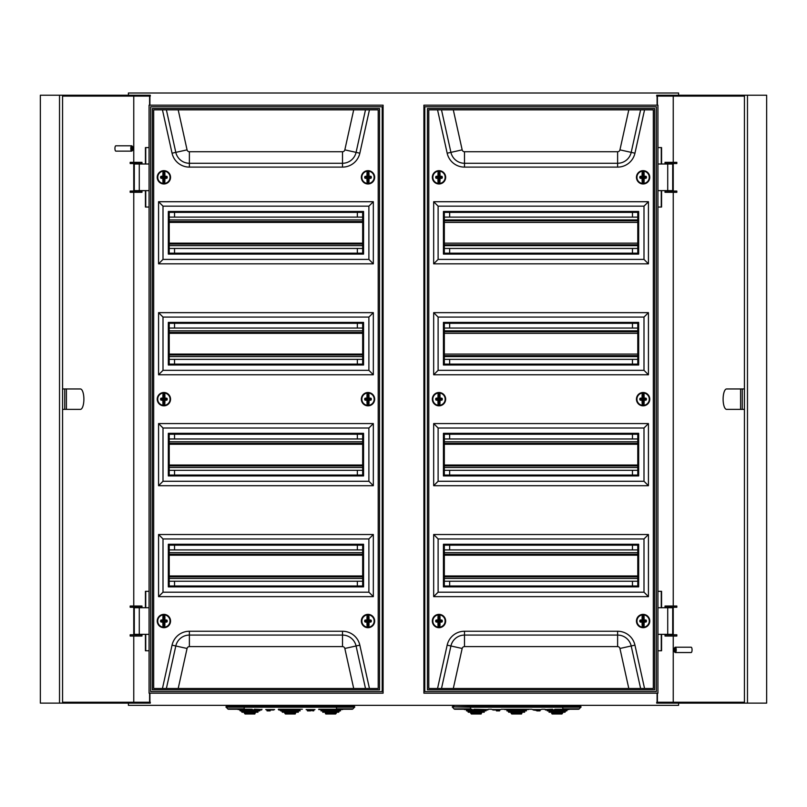 <?xml version="1.0" encoding="UTF-8"?>
<svg xmlns="http://www.w3.org/2000/svg" width="807" height="807" viewBox="0 0 807 807"><rect width="100%" height="100%" fill="white"/><g stroke="black" fill="none" stroke-linecap="round" stroke-linejoin="round"><path stroke-width="1.21" d="M657.927 607.721L672.705 607.721L672.705 634.342L657.927 634.342M657.927 190.623L672.705 190.623L672.705 164.003L657.927 164.003M149.073 607.721L134.295 607.721L134.295 634.342L149.073 634.342M149.073 190.623L134.295 190.623L134.295 164.003L149.073 164.003M657.927 693.183L657.927 105.162L423.907 105.162L423.907 693.183L657.927 693.183M149.073 693.183L149.073 105.162L383.093 105.162L383.093 693.183L149.073 693.183M382.205 106.756L150.667 106.756L150.667 691.589L382.205 691.589L382.205 106.756M424.795 106.756L424.795 691.589L656.333 691.589L656.333 106.756L424.795 106.756M128.394 703.129L128.394 705.338L678.606 705.338L678.606 703.129M128.394 95.226L128.394 93.007L678.606 93.007L678.606 95.226M632.466 585.983L632.466 581.232M632.466 549.91L632.466 545.159M632.466 475.051L632.466 470.299M632.466 438.978L632.466 434.227M632.466 364.118L632.466 359.367M632.466 328.046L632.466 323.294M632.466 253.186L632.466 248.445M632.466 217.113L632.466 212.362M174.534 585.983L174.534 581.232M174.534 549.91L174.534 545.159M174.534 475.051L174.534 470.299M174.534 438.978L174.534 434.227M174.534 364.118L174.534 359.367M174.534 328.046L174.534 323.294M174.534 253.186L174.534 248.445M174.534 217.113L174.534 212.362M449.65 585.983L449.65 581.232M449.65 549.91L449.65 545.159M449.65 475.051L449.65 470.299M449.65 438.978L449.65 434.227M449.65 364.118L449.65 359.367M449.65 328.046L449.65 323.294M449.65 253.186L449.65 248.445M449.65 217.113L449.65 212.362M357.35 585.983L357.35 581.232M357.35 549.91L357.35 545.159M357.35 475.051L357.35 470.299M357.35 438.978L357.35 434.227M357.35 364.118L357.35 359.367M357.35 328.046L357.35 323.294M357.35 253.186L357.35 248.445M357.35 217.113L357.35 212.362M670.99 163.559L665.029 163.559L665.029 162.318L676.821 162.318L676.821 163.559L670.99 163.559L670.99 162.318M670.99 192.308L665.029 192.308L665.029 191.067L676.821 191.067L676.821 192.308L670.99 192.308L670.99 191.067M670.99 634.786L665.029 634.786L665.029 636.037L676.821 636.037L676.821 634.786L670.99 634.786L670.99 636.037M670.99 606.037L665.029 606.037L665.029 607.278L676.821 607.278L676.821 606.037L670.99 606.037L670.99 607.278M742.269 409.381L742.269 388.964L726.603 388.964A10.209 3.49 -90 0 0 723.112 399.172A10.209 3.49 -90 0 0 726.603 409.381L744.437 409.381M675.076 649.877A1.775 0.605 -90 0 0 674.249 648.223A1.775 0.605 -90 0 0 673.865 649.877A1.775 0.605 -90 0 0 674.249 651.531A1.775 0.605 -90 0 0 675.076 649.877M674.249 648.223L674.975 647.396A2.663 0.908 90 0 1 675.308 647.214A2.663 0.908 90 0 1 676.216 649.877A2.663 0.908 90 0 1 675.308 652.54A2.663 0.908 90 0 1 674.975 652.359L674.249 651.531M675.308 652.54L691.145 652.54A2.663 0.908 -90 0 0 692.063 649.877A2.663 0.908 -90 0 0 691.145 647.214L675.308 647.214M657.392 693.183L657.392 702.241M657.09 702.241L657.09 693.183M673.24 162.318L673.24 96.114L744.437 96.114L744.437 702.241L673.24 702.241L673.24 636.037M673.24 634.786L673.24 607.278M673.24 606.037L673.24 192.308M673.24 191.067L673.24 163.559M744.437 96.114L656.716 96.114L656.716 95.226L766.65 95.226L766.65 703.129L656.716 703.129L656.716 702.241L744.437 702.241M747.474 95.226L747.474 703.129M661.266 591.309L661.266 607.721M661.266 634.342L661.266 650.765M661.266 147.58L661.266 164.003M661.266 190.623L661.266 207.046M657.09 105.162L657.09 96.114M657.927 591.309L661.569 591.309L661.569 607.721M661.569 634.342L661.569 650.765L657.927 650.765M657.392 96.114L657.392 105.162M657.927 147.58L661.569 147.58L661.569 164.003M661.569 190.623L661.569 207.046L657.927 207.046M740.594 388.964L740.594 409.381M169.218 581.232L362.676 581.232M169.218 576.844L362.676 576.844L169.218 576.844M169.218 554.298L362.676 554.298M169.218 549.91L362.676 549.91M361.344 399.172A6.658 6.658 0 0 0 368.002 405.83A6.658 6.658 0 0 0 374.66 399.172A6.658 6.658 0 0 0 368.002 392.515A6.658 6.658 0 0 0 361.344 399.172M157.234 399.172A6.658 6.658 0 0 0 163.892 405.83A6.658 6.658 0 0 0 170.549 399.172A6.658 6.658 0 0 0 163.892 392.515A6.658 6.658 0 0 0 157.234 399.172M157.234 621.037A6.658 6.658 0 0 0 163.892 627.695A6.658 6.658 0 0 0 170.549 621.037A6.658 6.658 0 0 0 163.892 614.379A6.658 6.658 0 0 0 157.234 621.037M361.344 621.037A6.658 6.658 0 0 0 368.002 627.695A6.658 6.658 0 0 0 374.66 621.037A6.658 6.658 0 0 0 368.002 614.379A6.658 6.658 0 0 0 361.344 621.037M361.344 177.308A6.658 6.658 0 0 0 368.002 183.966A6.658 6.658 0 0 0 374.66 177.308A6.658 6.658 0 0 0 368.002 170.66A6.658 6.658 0 0 0 361.344 177.308M157.234 177.308A6.658 6.658 0 0 0 163.892 183.966A6.658 6.658 0 0 0 170.549 177.308A6.658 6.658 0 0 0 163.892 170.66A6.658 6.658 0 0 0 157.234 177.308M169.218 212.362L169.218 253.186L362.676 253.186L362.676 212.362L169.218 212.362M169.218 323.294L169.218 364.118L362.676 364.118L362.676 323.294L169.218 323.294M169.218 475.051L362.676 475.051L362.676 434.227L169.218 434.227L169.218 475.051M169.218 585.983L362.676 585.983L362.676 545.159L169.218 545.159L169.218 585.983M158.565 263.839L373.328 263.839L373.328 201.72L158.565 201.72L158.565 263.839L163.004 259.4L368.89 259.4L368.89 206.158L163.004 206.158L163.004 259.4M158.565 374.771L373.328 374.771L373.328 312.652L158.565 312.652L158.565 374.771L163.004 370.332L368.89 370.332L368.89 317.08L163.004 317.08L163.004 370.332M158.565 423.574L158.565 485.703L373.328 485.703L373.328 423.574L158.565 423.574L163.004 428.013L163.004 481.265L368.89 481.265L368.89 428.013L163.004 428.013M158.565 534.506L158.565 596.635L373.328 596.635L373.328 534.506L158.565 534.506L163.004 538.945L163.004 592.197L368.89 592.197L368.89 538.945L163.004 538.945M378.211 109.863L153.683 109.863L153.683 688.482L378.211 688.482L378.211 109.863M152.352 108.531L152.352 689.814L379.542 689.814L379.542 108.531L152.352 108.531M158.565 201.72L163.004 206.158M373.328 263.839L368.89 259.4M373.328 201.72L368.89 206.158M168.33 211.474L168.33 254.074L363.564 254.074L363.564 211.474L168.33 211.474M158.565 312.652L163.004 317.08M373.328 374.771L368.89 370.332M373.328 312.652L368.89 317.08M168.33 322.407L168.33 365.006L363.564 365.006L363.564 322.407L168.33 322.407M168.33 433.339L168.33 475.938L363.564 475.938L363.564 433.339L168.33 433.339M373.328 423.574L368.89 428.013M373.328 485.703L368.89 481.265M158.565 485.703L163.004 481.265M168.33 544.271L168.33 586.871L363.564 586.871L363.564 544.271L168.33 544.271M373.328 534.506L368.89 538.945M373.328 596.635L368.89 592.197M158.565 596.635L163.004 592.197M161.057 620.008A9.099 0.797 0.2 0 1 162.843 619.978L162.863 620.23A8.877 0.777 -179.8 0 0 161.128 620.25L163.518 620.664L163.66 614.601L163.054 614.944A6.143 6.143 0 0 0 163.014 627.12L163.629 627.241A6.214 6.214 0 0 0 164.103 627.241L164.124 621.723L164.941 622.086A9.099 0.797 90.2 0 1 164.719 627.12A6.143 6.143 0 0 0 164.759 614.954A9.099 0.797 90.2 0 1 164.941 619.988L164.941 619.988A9.099 0.797 0.2 0 1 166.726 620.028L167.17 620.492A8.746 0.767 90.2 0 1 167.17 621.602L166.726 622.066A9.099 0.797 -179.8 0 1 164.941 622.086L164.346 621.723L164.477 626.978A8.877 0.777 -89.8 0 0 164.689 622.066L164.91 621.844A8.877 0.777 0.2 0 0 166.656 621.814L166.726 622.066M163.206 614.641L163.054 614.944A9.099 0.797 -89.8 0 0 162.843 619.978L163.367 620.512M163.155 627.432L163.65 621.713L163.619 627.463A6.436 6.436 0 0 0 164.114 627.463A6.436 6.436 0 0 1 163.619 627.463L163.014 627.12A9.099 0.797 -89.8 0 1 162.832 622.086A9.099 0.797 -179.8 0 1 161.047 622.046L160.916 620.482A8.534 0.746 90.2 0 0 160.906 621.027A8.534 0.746 90.2 0 0 160.906 621.561L161.118 621.793A8.877 0.777 0.2 0 0 162.863 621.834L163.206 621.269L161.43 620.785L163.206 620.795M164.416 620.512L164.921 619.988L164.356 620.351L164.164 614.611L164.729 614.652A6.436 6.436 0 0 1 164.689 627.422L164.578 627.432M163.256 626.968A8.877 0.777 90.2 0 1 163.085 622.056L163.206 621.491L161.047 622.046M164.416 621.561L167.17 621.602M163.296 627.19L163.054 627.412A6.436 6.436 0 0 1 163.095 614.652L163.347 614.873M164.567 621.279L166.867 621.582A8.534 0.746 -89.8 0 0 166.867 620.502L167.17 620.492M164.517 615.095A8.877 0.777 -89.8 0 1 164.699 620.018L164.921 620.24A8.877 0.777 -179.8 0 1 166.656 620.27L164.578 620.573L166.353 620.583L166.565 621.289L166.726 620.028M163.66 614.601A6.436 6.436 0 0 1 164.164 614.611A6.436 6.436 0 0 0 163.66 614.601M164.134 620.351L164.154 614.833A6.214 6.214 0 0 0 163.67 614.823L163.65 620.351L163.085 620.008A8.877 0.777 90.2 0 1 163.296 615.095M365.157 620.028A9.099 0.797 -0.2 0 1 366.953 619.988L366.973 620.24A8.877 0.777 179.8 0 0 365.228 620.27L367.629 620.664L367.73 614.611L367.124 614.954A6.143 6.143 0 0 0 367.175 627.12L367.78 627.241A6.214 6.214 0 0 0 368.264 627.241L368.244 621.713L369.061 622.086A9.099 0.797 89.8 0 1 368.88 627.12A6.143 6.143 0 0 0 368.829 614.944A9.099 0.797 89.8 0 1 369.051 619.978A9.099 0.797 -0.2 0 1 370.837 620.008L371.281 620.472A8.746 0.767 89.8 0 1 371.281 621.572L370.847 622.046A9.099 0.797 179.8 0 1 369.061 622.086L368.466 621.713L368.638 626.968A8.877 0.777 -90.2 0 0 368.809 622.056L369.031 621.834A8.877 0.777 -0.2 0 0 370.776 621.793L370.847 622.046M367.276 614.641L367.124 614.954A9.099 0.797 -90.2 0 0 366.953 619.988L367.478 620.512M367.316 627.432L367.76 621.723L367.78 627.463A6.436 6.436 0 0 0 368.274 627.463A6.436 6.436 0 0 1 367.78 627.463L367.175 627.12A9.099 0.797 -90.2 0 1 366.953 622.086A9.099 0.797 179.8 0 1 365.168 622.066L365.016 620.502A8.534 0.746 89.8 0 0 365.026 621.047A8.534 0.746 89.8 0 0 365.026 621.582L365.238 621.814A8.877 0.777 -0.2 0 0 366.983 621.844L367.316 621.279L365.541 620.805L367.316 620.795M368.527 620.512L369.051 619.978L368.466 620.351L368.224 614.601L368.799 614.652A6.436 6.436 0 0 1 368.839 627.412L368.728 627.432M367.417 626.978A8.877 0.777 89.8 0 1 367.205 622.066L367.326 621.501L365.168 622.066M368.527 621.561L371.281 621.572M367.457 627.2L367.205 627.422A6.436 6.436 0 0 1 367.165 614.652L367.417 614.873M368.688 621.269L370.988 621.561A8.534 0.746 -90.2 0 0 370.978 620.482L371.281 620.472M368.587 615.095A8.877 0.777 -90.2 0 1 368.799 620.008L369.021 620.23A8.877 0.777 179.8 0 1 370.766 620.25L368.678 620.573L370.463 620.563L370.685 621.269L370.837 620.008M368.244 620.351L368.224 614.823A6.214 6.214 0 0 0 367.74 614.833L367.76 620.351L367.195 620.018A8.877 0.777 89.8 0 1 367.367 615.095M365.157 398.164A9.099 0.797 -0.2 0 1 366.953 398.123L366.973 398.376A8.877 0.777 179.8 0 0 365.228 398.416L367.629 398.809L367.73 392.747L367.124 393.09A6.143 6.143 0 0 0 367.175 405.265L367.78 405.386A6.214 6.214 0 0 0 368.264 405.376L368.244 399.858L369.061 400.222A9.099 0.797 89.8 0 1 368.88 405.255A6.143 6.143 0 0 0 368.829 393.08A9.099 0.797 89.8 0 1 369.051 398.123A9.099 0.797 -0.2 0 1 370.837 398.144L371.281 398.608A8.746 0.767 89.8 0 1 371.281 399.717L370.847 400.181A9.099 0.797 179.8 0 1 369.061 400.222L368.466 399.858L368.638 405.114A8.877 0.777 -90.2 0 0 368.809 400.191L369.031 399.969A8.877 0.777 -0.2 0 0 370.776 399.939L370.847 400.181M367.276 392.777L367.124 393.09A9.099 0.797 -90.2 0 0 366.953 398.123L367.478 398.648M367.316 405.568L367.76 399.858L367.78 405.608A6.436 6.436 0 0 0 368.274 405.598A6.436 6.436 0 0 1 367.78 405.608L367.175 405.265A9.099 0.797 -90.2 0 1 366.953 400.232A9.099 0.797 179.8 0 1 365.168 400.201L365.016 398.648A8.534 0.746 89.8 0 0 365.026 399.183A8.534 0.746 89.8 0 0 365.026 399.727L365.238 399.949A8.877 0.777 -0.2 0 0 366.983 399.979L367.316 399.415L365.541 398.94L367.316 398.94M368.527 398.648L369.051 398.123L368.466 398.487L368.224 392.747L368.799 392.787A6.436 6.436 0 0 1 368.839 405.548L368.728 405.568M367.417 405.114A8.877 0.777 89.8 0 1 367.205 400.201L367.326 399.636L365.168 400.201M368.527 399.697L371.281 399.717M367.457 405.336L367.205 405.558A6.436 6.436 0 0 1 367.165 392.797L367.417 393.009M368.688 399.415L370.988 399.707A8.534 0.746 -90.2 0 0 370.978 398.628L371.281 398.608M368.587 393.231A8.877 0.777 -90.2 0 1 368.799 398.144L369.021 398.365A8.877 0.777 179.8 0 1 370.766 398.396L368.678 398.708L370.463 398.708L370.685 399.404L370.837 398.144M368.244 398.487L368.224 392.969A6.214 6.214 0 0 0 367.74 392.969L367.76 398.497L367.195 398.154A8.877 0.777 89.8 0 1 367.367 393.241M161.057 398.144A9.099 0.797 0.2 0 1 162.843 398.123L162.863 398.365A8.877 0.777 -179.8 0 0 161.128 398.396L163.518 398.799L163.66 392.747L163.054 393.08A6.143 6.143 0 0 0 163.014 405.255L163.629 405.376A6.214 6.214 0 0 0 164.103 405.386L164.124 399.858L164.941 400.232A9.099 0.797 90.2 0 1 164.719 405.265A6.143 6.143 0 0 0 164.759 393.09A9.099 0.797 90.2 0 1 164.941 398.123L164.941 398.123A9.099 0.797 0.2 0 1 166.726 398.164L167.17 398.628A8.746 0.767 90.2 0 1 167.17 399.737L166.726 400.201A9.099 0.797 -179.8 0 1 164.941 400.232L164.346 399.858L164.477 405.114A8.877 0.777 -89.8 0 0 164.689 400.201L164.91 399.979A8.877 0.777 0.2 0 0 166.656 399.949L166.726 400.201M163.206 392.777L163.054 393.08A9.099 0.797 -89.8 0 0 162.843 398.123L163.367 398.648M163.155 405.568L163.65 399.858L163.619 405.598A6.436 6.436 0 0 0 164.114 405.608A6.436 6.436 0 0 1 163.619 405.598L163.014 405.255A9.099 0.797 -89.8 0 1 162.832 400.222A9.099 0.797 -179.8 0 1 161.047 400.181L160.916 398.628A8.534 0.746 90.2 0 0 160.906 399.162A8.534 0.746 90.2 0 0 160.906 399.707L161.118 399.939A8.877 0.777 0.2 0 0 162.863 399.969L163.206 399.415L161.43 398.92L163.206 398.93M164.416 398.648L164.921 398.123L164.356 398.497L164.164 392.747L164.729 392.797A6.436 6.436 0 0 1 164.689 405.558L164.578 405.568M163.256 405.114A8.877 0.777 90.2 0 1 163.085 400.191L163.206 399.636L161.43 399.626L161.047 400.181M164.416 399.697L167.17 399.737M163.296 405.336L163.054 405.548A6.436 6.436 0 0 1 163.095 392.787L163.347 393.009M164.567 399.415L166.867 399.727A8.534 0.746 -89.8 0 0 166.867 398.648L167.17 398.628M164.517 393.241A8.877 0.777 -89.8 0 1 164.699 398.154L164.921 398.376A8.877 0.777 -179.8 0 1 166.656 398.416L164.578 398.719L166.353 398.719L166.565 399.425L166.726 398.164M163.66 392.747A6.436 6.436 0 0 1 164.164 392.747A6.436 6.436 0 0 0 163.66 392.747M164.134 398.497L164.154 392.969A6.214 6.214 0 0 0 163.67 392.969L163.65 398.487L163.085 398.144A8.877 0.777 90.2 0 1 163.296 393.231M161.057 176.289A9.099 0.797 0.2 0 1 162.843 176.259L162.863 176.501A8.877 0.777 -179.8 0 0 161.128 176.531L163.518 176.945L163.66 170.882L163.054 171.225A6.143 6.143 0 0 0 163.014 183.391L163.629 183.522A6.214 6.214 0 0 0 164.103 183.522L164.124 177.994L164.941 178.367A9.099 0.797 90.2 0 1 164.719 183.401A6.143 6.143 0 0 0 164.759 171.225A9.099 0.797 90.2 0 1 164.941 176.269L164.941 176.269A9.099 0.797 0.2 0 1 166.726 176.309L167.17 176.773A8.746 0.767 90.2 0 1 167.17 177.873L166.726 178.337A9.099 0.797 -179.8 0 1 164.941 178.367L164.346 177.994L164.477 183.25A8.877 0.777 -89.8 0 0 164.689 178.337L164.91 178.115A8.877 0.777 0.2 0 0 166.656 178.095L166.726 178.337M163.206 170.913L163.054 171.225A9.099 0.797 -89.8 0 0 162.843 176.259L163.367 176.783M163.155 183.703L163.65 177.994L163.619 183.744A6.436 6.436 0 0 0 164.114 183.744A6.436 6.436 0 0 1 163.619 183.744L163.014 183.391A9.099 0.797 -89.8 0 1 162.832 178.357A9.099 0.797 -179.8 0 1 161.047 178.317L160.916 176.763A8.534 0.746 90.2 0 0 160.906 177.298A8.534 0.746 90.2 0 0 160.906 177.843L161.118 178.075A8.877 0.777 0.2 0 0 162.863 178.115L163.206 177.55L161.43 177.066L163.206 177.066M164.416 176.794L164.921 176.269L164.356 176.632L164.164 170.882L164.729 170.933A6.436 6.436 0 0 1 164.689 183.693L164.578 183.714M163.256 183.25A8.877 0.777 90.2 0 1 163.085 178.337L163.206 177.772L161.047 178.317M164.416 177.843L167.17 177.873M163.296 183.471L163.054 183.693A6.436 6.436 0 0 1 163.095 170.923L163.347 171.145M164.567 177.55L166.867 177.863A8.534 0.746 -89.8 0 0 166.867 176.783L167.17 176.773M164.517 171.377A8.877 0.777 -89.8 0 1 164.699 176.289L164.921 176.511A8.877 0.777 -179.8 0 1 166.656 176.551L164.578 176.854L166.353 176.864L166.565 177.56L166.726 176.309M163.66 170.882A6.436 6.436 0 0 1 164.164 170.882A6.436 6.436 0 0 0 163.66 170.882M164.134 176.632L164.154 171.104A6.214 6.214 0 0 0 163.67 171.104L163.65 176.632L163.085 176.289A8.877 0.777 90.2 0 1 163.296 171.377M365.157 176.309A9.099 0.797 -0.2 0 1 366.953 176.269L366.973 176.511A8.877 0.777 179.8 0 0 365.228 176.551L367.629 176.945L367.73 170.882L367.124 171.225A6.143 6.143 0 0 0 367.175 183.401L367.78 183.522A6.214 6.214 0 0 0 368.264 183.522L368.244 177.994L369.061 178.357A9.099 0.797 89.8 0 1 368.88 183.391A6.143 6.143 0 0 0 368.829 171.225A9.099 0.797 89.8 0 1 369.051 176.259A9.099 0.797 -0.2 0 1 370.837 176.289L371.281 176.743A8.746 0.767 89.8 0 1 371.281 177.853L370.847 178.317A9.099 0.797 179.8 0 1 369.061 178.357L368.466 177.994L368.638 183.25A8.877 0.777 -90.2 0 0 368.809 178.337L369.031 178.115A8.877 0.777 -0.2 0 0 370.776 178.075L370.847 178.317M367.276 170.923L367.124 171.225A9.099 0.797 -90.2 0 0 366.953 176.269L367.478 176.794M367.316 183.714L367.76 177.994L367.78 183.744A6.436 6.436 0 0 0 368.274 183.744A6.436 6.436 0 0 1 367.78 183.744L367.175 183.401A9.099 0.797 -90.2 0 1 366.953 178.367A9.099 0.797 179.8 0 1 365.168 178.337L365.016 176.783A8.534 0.746 89.8 0 0 365.026 177.318A8.534 0.746 89.8 0 0 365.026 177.863L365.238 178.095A8.877 0.777 -0.2 0 0 366.983 178.115L367.316 177.55L365.541 177.076L367.316 177.076M368.527 176.783L369.051 176.259L368.466 176.632L368.224 170.882L368.799 170.923A6.436 6.436 0 0 1 368.839 183.693L368.728 183.703M367.417 183.25A8.877 0.777 89.8 0 1 367.205 178.337L367.326 177.772L365.168 178.337M368.527 177.833L371.281 177.853M367.457 183.471L367.205 183.693A6.436 6.436 0 0 1 367.165 170.933L367.417 171.155M368.688 177.55L370.988 177.843A8.534 0.746 -90.2 0 0 370.978 176.763L371.281 176.743M368.587 171.377A8.877 0.777 -90.2 0 1 368.799 176.289L369.021 176.501A8.877 0.777 179.8 0 1 370.766 176.531L368.678 176.844L370.463 176.844L370.685 177.54L370.837 176.289M368.244 176.632L368.224 171.104A6.214 6.214 0 0 0 367.74 171.104L367.76 176.632L367.195 176.289A8.877 0.777 89.8 0 1 367.367 171.377M169.218 470.299L362.676 470.299M169.218 465.911L362.676 465.911M169.218 443.366L362.676 443.366M169.218 438.978L362.676 438.978M169.218 359.367L362.676 359.367M169.218 354.979L362.676 354.979M169.218 332.434L362.676 332.434M169.218 328.046L362.676 328.046M169.218 248.445L362.676 248.445M169.218 244.047L362.676 244.047M169.218 221.511L362.676 221.511M169.218 217.113L362.676 217.113M444.324 581.232L637.782 581.232M444.324 576.844L637.782 576.844L444.324 576.844M444.324 554.298L637.782 554.298M444.324 549.91L637.782 549.91M444.324 470.299L637.782 470.299M444.324 465.911L637.782 465.911L444.324 465.911M444.324 443.366L637.782 443.366M444.324 438.978L637.782 438.978M636.451 399.172A6.658 6.658 0 0 0 643.108 405.83A6.658 6.658 0 0 0 649.766 399.172A6.658 6.658 0 0 0 643.108 392.515A6.658 6.658 0 0 0 636.451 399.172M432.34 399.172A6.658 6.658 0 0 0 438.998 405.83A6.658 6.658 0 0 0 445.656 399.172A6.658 6.658 0 0 0 438.998 392.515A6.658 6.658 0 0 0 432.34 399.172M432.34 621.037A6.658 6.658 0 0 0 438.998 627.695A6.658 6.658 0 0 0 445.656 621.037A6.658 6.658 0 0 0 438.998 614.379A6.658 6.658 0 0 0 432.34 621.037M636.451 621.037A6.658 6.658 0 0 0 643.108 627.695A6.658 6.658 0 0 0 649.766 621.037A6.658 6.658 0 0 0 643.108 614.379A6.658 6.658 0 0 0 636.451 621.037M636.451 177.308A6.658 6.658 0 0 0 643.108 183.966A6.658 6.658 0 0 0 649.766 177.308A6.658 6.658 0 0 0 643.108 170.66A6.658 6.658 0 0 0 636.451 177.308M432.34 177.308A6.658 6.658 0 0 0 438.998 183.966A6.658 6.658 0 0 0 445.656 177.308A6.658 6.658 0 0 0 438.998 170.66A6.658 6.658 0 0 0 432.34 177.308M444.324 212.362L444.324 253.186L637.782 253.186L637.782 212.362L444.324 212.362M444.324 323.294L444.324 364.118L637.782 364.118L637.782 323.294L444.324 323.294M444.324 475.051L637.782 475.051L637.782 434.227L444.324 434.227L444.324 475.051M444.324 585.983L637.782 585.983L637.782 545.159L444.324 545.159L444.324 585.983M433.672 263.839L648.435 263.839L648.435 201.72L433.672 201.72L433.672 263.839L438.11 259.4L643.996 259.4L643.996 206.158L438.11 206.158L438.11 259.4M433.672 374.771L648.435 374.771L648.435 312.652L433.672 312.652L433.672 374.771L438.11 370.332L643.996 370.332L643.996 317.08L438.11 317.08L438.11 370.332M433.672 423.574L433.672 485.703L648.435 485.703L648.435 423.574L433.672 423.574L438.11 428.013L438.11 481.265L643.996 481.265L643.996 428.013L438.11 428.013M433.672 534.506L433.672 596.635L648.435 596.635L648.435 534.506L433.672 534.506L438.11 538.945L438.11 592.197L643.996 592.197L643.996 538.945L438.11 538.945M653.317 109.863L428.789 109.863L428.789 688.482L653.317 688.482L653.317 109.863M427.458 108.531L427.458 689.814L654.648 689.814L654.648 108.531L427.458 108.531M433.672 201.72L438.11 206.158M648.435 263.839L643.996 259.4M648.435 201.72L643.996 206.158M443.436 211.474L443.436 254.074L638.67 254.074L638.67 211.474L443.436 211.474M433.672 312.652L438.11 317.08M648.435 374.771L643.996 370.332M648.435 312.652L643.996 317.08M443.436 322.407L443.436 365.006L638.67 365.006L638.67 322.407L443.436 322.407M443.436 433.339L443.436 475.938L638.67 475.938L638.67 433.339L443.436 433.339M648.435 423.574L643.996 428.013M648.435 485.703L643.996 481.265M433.672 485.703L438.11 481.265M443.436 544.271L443.436 586.871L638.67 586.871L638.67 544.271L443.436 544.271M648.435 534.506L643.996 538.945M648.435 596.635L643.996 592.197M433.672 596.635L438.11 592.197M436.163 620.008A9.099 0.797 0.2 0 1 437.949 619.978L437.979 620.23A8.877 0.777 -179.8 0 0 436.234 620.25L438.625 620.664L438.776 614.601L438.171 614.944A6.143 6.143 0 0 0 438.12 627.12L438.736 627.241A6.214 6.214 0 0 0 439.22 627.241L439.24 621.723L440.047 622.086A9.099 0.797 90.2 0 1 439.825 627.12A6.143 6.143 0 0 0 439.876 614.954A9.099 0.797 90.2 0 1 440.047 619.988A9.099 0.797 0.2 0 1 441.843 620.028L442.276 620.492A8.746 0.767 90.2 0 1 442.276 621.602L441.833 622.066A9.099 0.797 -179.8 0 1 440.047 622.086L439.452 621.723L439.583 626.978A8.877 0.777 -89.8 0 0 439.795 622.066L440.017 621.844A8.877 0.777 0.2 0 0 441.762 621.814L441.833 622.066M438.312 614.641L438.171 614.944A9.099 0.797 -89.8 0 0 437.949 619.978L438.473 620.512M438.272 627.432L438.756 621.713L438.726 627.463A6.436 6.436 0 0 0 439.22 627.463A6.436 6.436 0 0 1 438.726 627.463L438.12 627.12A9.099 0.797 -89.8 0 1 437.939 622.086A9.099 0.797 -179.8 0 1 436.153 622.046L436.022 620.482A8.534 0.746 90.2 0 0 436.022 621.027A8.534 0.746 90.2 0 0 436.012 621.561L436.224 621.793A8.877 0.777 0.2 0 0 437.969 621.834L438.312 621.269L436.537 620.785L438.312 620.795M439.522 620.512L440.047 619.988L439.462 620.351L439.27 614.611L439.835 614.652A6.436 6.436 0 0 1 439.795 627.422L439.684 627.432M438.362 626.968A8.877 0.777 90.2 0 1 438.191 622.056L438.312 621.491L436.153 622.046M439.522 621.561L442.276 621.602M438.413 627.19L438.161 627.412A6.436 6.436 0 0 1 438.201 614.652L438.453 614.873M439.684 621.279L441.974 621.582A8.534 0.746 -89.8 0 0 441.984 620.502L442.276 620.492M439.633 615.095A8.877 0.777 -89.8 0 1 439.805 620.018L440.027 620.24A8.877 0.777 -179.8 0 1 441.772 620.27L439.684 620.573L441.459 620.583L441.681 621.289L441.843 620.028M439.24 620.351L439.26 614.833A6.214 6.214 0 0 0 438.776 614.823L438.756 620.351L438.201 620.008A8.877 0.777 90.2 0 1 438.413 615.095M640.274 620.028A9.099 0.797 -0.2 0 1 642.059 619.988L642.079 620.24A8.877 0.777 179.8 0 0 640.344 620.27L642.735 620.664L642.836 614.611L642.241 614.954A6.143 6.143 0 0 0 642.281 627.12L642.897 627.241A6.214 6.214 0 0 0 643.371 627.241L643.35 621.713L644.168 622.086A9.099 0.797 89.8 0 1 643.986 627.12A6.143 6.143 0 0 0 643.946 614.944A9.099 0.797 89.8 0 1 644.157 619.978L644.157 619.978A9.099 0.797 -0.2 0 1 645.943 620.008L646.387 620.472A8.746 0.767 89.8 0 1 646.397 621.572L645.953 622.046A9.099 0.797 179.8 0 1 644.168 622.086L643.572 621.713L643.744 626.968A8.877 0.777 -90.2 0 0 643.915 622.056L644.137 621.834A8.877 0.777 -0.2 0 0 645.882 621.793L645.953 622.046M642.382 614.641L642.241 614.954A9.099 0.797 -90.2 0 0 642.059 619.988L642.584 620.512M642.422 627.432L642.876 621.723L642.886 627.463A6.436 6.436 0 0 0 643.381 627.463A6.436 6.436 0 0 1 642.886 627.463L642.281 627.12A9.099 0.797 -90.2 0 1 642.059 622.086A9.099 0.797 179.8 0 1 640.274 622.066L640.133 620.502A8.534 0.746 89.8 0 0 640.133 621.047A8.534 0.746 89.8 0 0 640.133 621.582L640.344 621.814A8.877 0.777 -0.2 0 0 642.09 621.844L642.433 621.279L640.647 620.805L642.422 620.795M643.633 620.512L644.127 619.978L643.572 620.351L643.34 614.601L643.905 614.652A6.436 6.436 0 0 1 643.946 627.412L643.845 627.432M642.523 626.978A8.877 0.777 89.8 0 1 642.311 622.066L642.433 621.501L640.274 622.066M643.633 621.561L646.397 621.572M642.564 627.2L642.311 627.422A6.436 6.436 0 0 1 642.271 614.652L642.523 614.873M643.794 621.269L646.094 621.561A8.534 0.746 -90.2 0 0 646.084 620.482L646.387 620.472M643.704 615.095A8.877 0.777 -90.2 0 1 643.915 620.008L644.137 620.23A8.877 0.777 179.8 0 1 645.872 620.25L643.794 620.573L645.57 620.563L645.792 621.269L645.943 620.008M642.836 614.611A6.436 6.436 0 0 1 643.34 614.601A6.436 6.436 0 0 0 642.836 614.611M643.35 620.351L643.33 614.823A6.214 6.214 0 0 0 642.846 614.833L642.866 620.351L642.301 620.018A8.877 0.777 89.8 0 1 642.483 615.095M640.274 398.164A9.099 0.797 -0.2 0 1 642.059 398.123L642.079 398.376A8.877 0.777 179.8 0 0 640.344 398.416L642.735 398.809L642.836 392.747L642.241 393.09A6.143 6.143 0 0 0 642.281 405.265L642.897 405.386A6.214 6.214 0 0 0 643.371 405.376L643.35 399.858L644.168 400.222A9.099 0.797 89.8 0 1 643.986 405.255A6.143 6.143 0 0 0 643.946 393.08A9.099 0.797 89.8 0 1 644.157 398.123L644.157 398.123A9.099 0.797 -0.2 0 1 645.943 398.144L646.387 398.608A8.746 0.767 89.8 0 1 646.397 399.717L645.953 400.181A9.099 0.797 179.8 0 1 644.168 400.222L643.572 399.858L643.744 405.114A8.877 0.777 -90.2 0 0 643.915 400.191L644.137 399.969A8.877 0.777 -0.2 0 0 645.882 399.939L645.953 400.181M642.382 392.777L642.241 393.09A9.099 0.797 -90.2 0 0 642.059 398.123L642.584 398.648M642.422 405.568L642.876 399.858L642.886 405.608A6.436 6.436 0 0 0 643.381 405.598A6.436 6.436 0 0 1 642.886 405.608L642.281 405.265A9.099 0.797 -90.2 0 1 642.059 400.232A9.099 0.797 179.8 0 1 640.274 400.201L640.133 398.648A8.534 0.746 89.8 0 0 640.133 399.183A8.534 0.746 89.8 0 0 640.133 399.727L640.344 399.949A8.877 0.777 -0.2 0 0 642.09 399.979L642.433 399.415L640.647 398.94L642.422 398.94M643.633 398.648L644.127 398.123L643.572 398.487L643.34 392.747L643.905 392.787A6.436 6.436 0 0 1 643.946 405.548L643.845 405.568M642.523 405.114A8.877 0.777 89.8 0 1 642.311 400.201L642.433 399.636L640.274 400.201M643.633 399.697L646.397 399.717M642.564 405.336L642.311 405.558A6.436 6.436 0 0 1 642.271 392.797L642.523 393.009M643.794 399.415L646.094 399.707A8.534 0.746 -90.2 0 0 646.084 398.628L646.387 398.608M643.704 393.231A8.877 0.777 -90.2 0 1 643.915 398.144L644.137 398.365A8.877 0.777 179.8 0 1 645.872 398.396L643.794 398.708L645.57 398.708L645.792 399.404L645.943 398.144M642.836 392.747A6.436 6.436 0 0 1 643.34 392.747A6.436 6.436 0 0 0 642.836 392.747M643.35 398.487L643.33 392.969A6.214 6.214 0 0 0 642.846 392.969L642.866 398.497L642.301 398.154A8.877 0.777 89.8 0 1 642.483 393.241M436.163 398.144A9.099 0.797 0.2 0 1 437.949 398.123L437.979 398.365A8.877 0.777 -179.8 0 0 436.234 398.396L438.625 398.799L438.776 392.747L438.171 393.08A6.143 6.143 0 0 0 438.12 405.255L438.736 405.376A6.214 6.214 0 0 0 439.22 405.386L439.24 399.858L440.047 400.232A9.099 0.797 90.2 0 1 439.825 405.265A6.143 6.143 0 0 0 439.876 393.09A9.099 0.797 90.2 0 1 440.047 398.123A9.099 0.797 0.2 0 1 441.843 398.164L442.276 398.628A8.746 0.767 90.2 0 1 442.276 399.737L441.833 400.201A9.099 0.797 -179.8 0 1 440.047 400.232L439.452 399.858L439.583 405.114A8.877 0.777 -89.8 0 0 439.795 400.201L440.017 399.979A8.877 0.777 0.2 0 0 441.762 399.949L441.833 400.201M438.312 392.777L438.171 393.08A9.099 0.797 -89.8 0 0 437.949 398.123L438.473 398.648M438.272 405.568L438.756 399.858L438.726 405.598A6.436 6.436 0 0 0 439.22 405.608A6.436 6.436 0 0 1 438.726 405.598L438.12 405.255A9.099 0.797 -89.8 0 1 437.939 400.222A9.099 0.797 -179.8 0 1 436.153 400.181L436.022 398.628A8.534 0.746 90.2 0 0 436.022 399.162A8.534 0.746 90.2 0 0 436.012 399.707L436.224 399.939A8.877 0.777 0.2 0 0 437.969 399.969L438.312 399.415L436.537 398.92L438.312 398.93M439.522 398.648L440.047 398.123L439.462 398.497L439.27 392.747L439.835 392.797A6.436 6.436 0 0 1 439.795 405.558L439.684 405.568M438.362 405.114A8.877 0.777 90.2 0 1 438.191 400.191L438.312 399.636L436.537 399.626L436.153 400.181M439.522 399.697L442.276 399.737M438.413 405.336L438.161 405.548A6.436 6.436 0 0 1 438.201 392.787L438.453 393.009M439.684 399.415L441.974 399.727A8.534 0.746 -89.8 0 0 441.984 398.648L442.276 398.628M439.633 393.241A8.877 0.777 -89.8 0 1 439.805 398.154L440.027 398.376A8.877 0.777 -179.8 0 1 441.772 398.416L439.684 398.719L441.459 398.719L441.681 399.425L441.843 398.164M439.24 398.497L439.26 392.969A6.214 6.214 0 0 0 438.776 392.969L438.756 398.487L438.201 398.144A8.877 0.777 90.2 0 1 438.413 393.231M436.163 176.289A9.099 0.797 0.2 0 1 437.949 176.259L437.979 176.501A8.877 0.777 -179.8 0 0 436.234 176.531L438.625 176.945L438.776 170.882L438.171 171.225A6.143 6.143 0 0 0 438.12 183.391L438.736 183.522A6.214 6.214 0 0 0 439.22 183.522L439.24 177.994L440.047 178.367A9.099 0.797 90.2 0 1 439.825 183.401A6.143 6.143 0 0 0 439.876 171.225A9.099 0.797 90.2 0 1 440.047 176.269A9.099 0.797 0.2 0 1 441.843 176.309L442.276 176.773A8.746 0.767 90.2 0 1 442.276 177.873L441.833 178.337A9.099 0.797 -179.8 0 1 440.047 178.367L439.452 177.994L439.583 183.25A8.877 0.777 -89.8 0 0 439.795 178.337L440.017 178.115A8.877 0.777 0.2 0 0 441.762 178.095L441.833 178.337M438.312 170.913L438.171 171.225A9.099 0.797 -89.8 0 0 437.949 176.259L438.473 176.783M438.272 183.703L438.756 177.994L438.726 183.744A6.436 6.436 0 0 0 439.22 183.744A6.436 6.436 0 0 1 438.726 183.744L438.12 183.391A9.099 0.797 -89.8 0 1 437.939 178.357A9.099 0.797 -179.8 0 1 436.153 178.317L436.022 176.763A8.534 0.746 90.2 0 0 436.022 177.298A8.534 0.746 90.2 0 0 436.012 177.843L436.224 178.075A8.877 0.777 0.2 0 0 437.969 178.115L438.312 177.55L436.537 177.066L438.312 177.066M439.522 176.794L440.047 176.269L439.462 176.632L439.27 170.882L439.835 170.933A6.436 6.436 0 0 1 439.795 183.693L439.684 183.714M438.362 183.25A8.877 0.777 90.2 0 1 438.191 178.337L438.312 177.772L436.153 178.317M439.522 177.843L442.276 177.873M438.413 183.471L438.161 183.693A6.436 6.436 0 0 1 438.201 170.923L438.453 171.145M439.684 177.55L441.974 177.863A8.534 0.746 -89.8 0 0 441.984 176.783L442.276 176.773M439.633 171.377A8.877 0.777 -89.8 0 1 439.805 176.289L440.027 176.511A8.877 0.777 -179.8 0 1 441.772 176.551L439.684 176.854L441.459 176.864L441.681 177.56L441.843 176.309M439.24 176.632L439.26 171.104A6.214 6.214 0 0 0 438.776 171.104L438.756 176.632L438.201 176.289A8.877 0.777 90.2 0 1 438.413 171.377M640.274 176.309A9.099 0.797 -0.2 0 1 642.059 176.269L642.079 176.511A8.877 0.777 179.8 0 0 640.344 176.551L642.735 176.945L642.836 170.882L642.241 171.225A6.143 6.143 0 0 0 642.281 183.401L642.897 183.522A6.214 6.214 0 0 0 643.371 183.522L643.35 177.994L644.168 178.357A9.099 0.797 89.8 0 1 643.986 183.391A6.143 6.143 0 0 0 643.946 171.225A9.099 0.797 89.8 0 1 644.157 176.259L644.157 176.259A9.099 0.797 -0.2 0 1 645.943 176.289L646.387 176.743A8.746 0.767 89.8 0 1 646.397 177.853L645.953 178.317A9.099 0.797 179.8 0 1 644.168 178.357L643.572 177.994L643.744 183.25A8.877 0.777 -90.2 0 0 643.915 178.337L644.137 178.115A8.877 0.777 -0.2 0 0 645.882 178.075L645.953 178.317M642.382 170.923L642.241 171.225A9.099 0.797 -90.2 0 0 642.059 176.269L642.584 176.794M642.422 183.714L642.876 177.994L642.886 183.744A6.436 6.436 0 0 0 643.381 183.744A6.436 6.436 0 0 1 642.886 183.744L642.281 183.401A9.099 0.797 -90.2 0 1 642.059 178.367A9.099 0.797 179.8 0 1 640.274 178.337L640.133 176.783A8.534 0.746 89.8 0 0 640.133 177.318A8.534 0.746 89.8 0 0 640.133 177.863L640.344 178.095A8.877 0.777 -0.2 0 0 642.09 178.115L642.433 177.55L640.647 177.076L642.422 177.076M643.633 176.783L644.127 176.259L643.572 176.632L643.34 170.882L643.905 170.923A6.436 6.436 0 0 1 643.946 183.693L643.845 183.703M642.523 183.25A8.877 0.777 89.8 0 1 642.311 178.337L642.433 177.772L640.274 178.337M643.633 177.833L646.397 177.853M642.564 183.471L642.311 183.693A6.436 6.436 0 0 1 642.271 170.933L642.523 171.155M643.794 177.55L646.094 177.843A8.534 0.746 -90.2 0 0 646.084 176.763L646.387 176.743M643.704 171.377A8.877 0.777 -90.2 0 1 643.915 176.289L644.137 176.501A8.877 0.777 179.8 0 1 645.872 176.531L643.794 176.844L645.57 176.844L645.792 177.54L645.943 176.289M642.836 170.882A6.436 6.436 0 0 1 643.34 170.882A6.436 6.436 0 0 0 642.836 170.882M643.35 176.632L643.33 171.104A6.214 6.214 0 0 0 642.846 171.104L642.866 176.632L642.301 176.289A8.877 0.777 89.8 0 1 642.483 171.377M136.01 634.786L141.971 634.786L141.971 636.037L130.179 636.037L130.179 634.786L136.01 634.786L136.01 636.037M136.01 606.037L141.971 606.037L141.971 607.278L130.179 607.278L130.179 606.037L136.01 606.037L136.01 607.278M136.01 163.559L141.971 163.559L141.971 162.318L130.179 162.318L130.179 163.559L136.01 163.559L136.01 162.318M136.01 192.308L141.971 192.308L141.971 191.067L130.179 191.067L130.179 192.308L136.01 192.308L136.01 191.067M64.731 388.964L64.731 409.381L80.397 409.381A10.209 3.49 90 0 0 83.888 399.172A10.209 3.49 90 0 0 80.397 388.964L62.563 388.964M131.924 148.468A1.775 0.605 90 0 0 132.751 150.122A1.775 0.605 90 0 0 133.135 148.468A1.775 0.605 90 0 0 132.751 146.813A1.775 0.605 90 0 0 131.924 148.468M132.751 150.122L132.025 150.949A2.663 0.908 -90 0 1 131.692 151.131A2.663 0.908 -90 0 1 130.784 148.468A2.663 0.908 -90 0 1 131.692 145.805A2.663 0.908 -90 0 1 132.025 145.986L132.751 146.813M131.692 145.805L115.855 145.805A2.663 0.908 90 0 0 114.937 148.468A2.663 0.908 90 0 0 115.855 151.131L131.692 151.131M149.608 105.162L149.608 96.114M149.91 96.114L149.91 105.162M133.76 636.037L133.76 702.241L62.563 702.241L62.563 96.114L133.76 96.114L133.76 162.318M133.76 163.559L133.76 191.067M133.76 192.308L133.76 606.037M133.76 607.278L133.76 634.786M62.563 702.241L150.284 702.241L150.284 703.129L40.35 703.129L40.35 95.226L150.284 95.226L150.284 96.114L62.563 96.114M59.526 703.129L59.526 95.226M145.734 207.046L145.734 190.623M145.734 164.003L145.734 147.58M145.734 650.765L145.734 634.342M145.734 607.721L145.734 591.309M149.91 693.183L149.91 702.241M149.073 207.046L145.431 207.046L145.431 190.623M145.431 164.003L145.431 147.58L149.073 147.58M149.608 702.241L149.608 693.183M149.073 650.765L145.431 650.765L145.431 634.342M145.431 607.721L145.431 591.309L149.073 591.309M66.406 409.381L66.406 388.964M532.398 709.555L541.275 709.555M536.837 710.886L539.944 710.886L536.837 710.886M569.006 709.262L554.812 709.262M541.699 709.262L545.048 709.262L545.492 709.999L569.006 709.555M567.23 709.999L566.786 710.886L547.267 710.442L566.786 710.442M566.786 710.886L547.267 710.886M565.455 711.33L565.011 712.218L549.042 711.774L565.011 711.774M565.011 712.218L549.042 712.218M562.792 712.662L562.348 713.549L551.706 713.106L562.348 713.106M552.149 713.993L561.914 713.993L551.706 713.549M500.895 709.555L492.018 709.555M496.456 710.886L499.563 710.886L496.456 710.886M501.318 709.262L531.984 709.262M464.287 709.262L471.833 709.202M491.604 709.262L488.255 709.262L487.811 709.999L464.287 709.555M528.625 709.555L504.668 709.555M526.416 710.442L506.887 710.442M486.036 710.442L466.507 710.442M526.416 710.886L506.887 710.886M486.036 710.886L466.507 710.886M508.218 711.33L508.662 712.218L524.641 711.774L508.662 711.774M467.838 711.33L468.282 712.218L484.261 711.774L468.282 711.774M524.641 712.218L508.662 712.218M484.261 712.218L468.282 712.218M510.881 712.662L511.325 713.549L521.978 713.106L511.325 713.106M470.501 712.662L470.945 713.549L481.597 713.106L470.945 713.106M511.769 713.993L521.534 713.993L511.325 713.549M471.389 713.993L481.154 713.993L470.945 713.549M470.501 709.262L454.977 709.262A1.332 1.332 0 0 0 455.905 708.879A1.332 1.332 0 0 1 454.038 708.879L452.213 706.892L454.533 705.338L470.501 705.338M514.432 709.555L518.871 709.555L514.432 709.262M518.871 709.555L520.727 709.555L518.871 709.262M454.977 709.262A1.332 1.332 0 0 1 454.038 708.879A1.332 1.332 0 0 0 454.977 709.262A1.332 1.332 0 0 1 454.038 708.879L470.501 708.879L470.501 707.214L452.213 706.892L470.501 706.488L470.501 705.752L562.792 705.338M562.792 709.262L578.326 709.262A1.332 1.332 0 0 1 577.388 708.879A1.332 1.332 0 0 0 579.265 708.879L581.09 706.892L578.77 705.338L562.792 705.752L562.792 706.488L470.501 706.488L470.501 707.214L562.792 707.214L562.792 706.488L580.818 706.488L579.043 705.752M578.326 709.262A1.332 1.332 0 0 0 579.265 708.879A1.332 1.332 0 0 1 578.326 709.262A1.332 1.332 0 0 0 579.265 708.879L562.792 708.879L562.792 707.214L580.959 707.214L580.818 706.488M306.105 709.555L314.982 709.555M310.544 710.886L307.437 710.886L310.544 710.886M342.713 709.262L318.745 709.262M342.713 709.555L318.745 709.555M320.964 710.442L340.493 710.442M340.493 710.886L320.964 710.886M339.162 711.33L338.718 712.218L322.739 711.774L338.718 711.774M338.718 712.218L322.739 712.218M336.499 712.662L336.055 713.549L325.403 713.106L336.055 713.106M325.846 713.993L335.611 713.993L325.403 713.549M274.602 709.555L265.725 709.555M270.163 710.886L267.056 710.886L270.163 710.886M278.375 709.262L302.332 709.262M237.994 709.262L252.188 709.262M261.952 709.262L261.508 709.999L237.994 709.555M299.226 709.999L278.375 709.555M300.113 710.442L280.584 710.442M239.77 709.999L240.214 710.886L259.733 710.442L240.214 710.442M300.113 710.886L280.584 710.886M259.733 710.886L240.214 710.886M281.915 711.33L282.359 712.218L298.338 711.774L282.359 711.774M241.545 711.33L241.989 712.218L257.958 711.774L241.989 711.774M298.338 712.218L282.359 712.218M257.958 712.218L241.989 712.218M284.578 712.662L285.022 713.549L295.675 713.106L285.022 713.106M244.208 712.662L244.652 713.549L255.294 713.106L244.652 713.106M285.466 713.993L295.231 713.993L285.022 713.549M245.086 713.993L254.851 713.993L244.652 713.549M244.208 709.262L228.674 709.262A1.332 1.332 0 0 0 229.612 708.879A1.332 1.332 0 0 1 227.735 708.879L225.91 706.892L228.23 705.338L244.208 705.338M278.818 709.999L281.472 709.999M288.129 709.555L292.568 709.555L288.129 709.262M292.568 709.555L294.434 709.555L292.568 709.262M247.749 709.555L245.893 709.555L247.749 709.262M228.674 709.262A1.332 1.332 0 0 1 227.735 708.879A1.332 1.332 0 0 0 228.674 709.262A1.332 1.332 0 0 1 227.735 708.879L244.208 708.879L244.208 707.214L336.499 707.214L336.499 706.488L244.208 706.488L244.208 705.752L336.499 705.338M336.499 709.262L352.023 709.262A1.332 1.332 0 0 1 351.095 708.879A1.332 1.332 0 0 0 352.962 708.879L354.787 706.892L352.467 705.338L336.499 705.752L336.499 706.488L354.515 706.488L352.75 705.752M328.51 709.555L334.814 709.555L328.51 709.262M352.023 709.262A1.332 1.332 0 0 0 352.962 708.879A1.332 1.332 0 0 1 352.023 709.262A1.332 1.332 0 0 0 352.962 708.879L336.499 708.879L336.499 707.214L354.656 707.214L354.515 706.488M637.782 359.367L444.324 359.367M637.782 328.046L444.324 328.046M637.782 331.727L444.324 331.727M637.782 355.685L444.324 355.685L637.782 355.685M637.782 248.445L444.324 248.445M637.782 217.113L444.324 217.113M637.782 220.795L444.324 220.795M637.782 244.763L444.324 244.763L637.782 244.763M667.722 190.623L667.722 164.003M139.278 607.721L139.278 634.342M139.278 190.623L139.278 164.003M667.722 607.721L667.722 634.342M169.218 578.437L362.676 578.437M169.218 575.956L362.676 575.956M169.218 555.186L362.676 555.186M169.218 552.704L362.676 552.704M162.449 688.482L172.052 645.146A17.744 17.744 0 0 1 189.383 631.245L342.511 631.245A17.744 17.744 0 0 1 359.831 645.146L369.445 688.482M369.445 109.863L359.831 153.199A17.744 17.744 0 0 1 342.511 167.11L189.383 167.11A17.744 17.744 0 0 1 172.052 153.199L162.449 109.863M178.196 109.863L187.063 149.87A2.381 2.381 0 0 0 189.383 151.736L342.511 151.736A2.381 2.381 0 0 0 344.831 149.87L353.698 109.863M365.5 109.863L356.079 152.372A13.911 13.911 0 0 1 342.511 163.266L189.383 163.266A13.911 13.911 0 0 1 175.805 152.372L166.383 109.863M187.063 149.87L172.052 153.199M189.383 151.736L189.383 167.11M342.511 151.736L342.511 167.11M344.831 149.87L359.831 153.199M353.698 688.482L344.831 648.475A2.381 2.381 0 0 0 342.511 646.609L189.383 646.609A2.381 2.381 0 0 0 187.063 648.475L178.196 688.482M172.052 645.146L175.805 645.983A13.911 13.911 0 0 1 189.383 635.079L342.511 635.079A13.911 13.911 0 0 1 356.079 645.983L365.5 688.482M166.383 688.482L175.805 645.983L187.063 648.475M189.383 631.245L189.383 646.609M342.511 631.245L342.511 646.609M359.831 645.146L344.831 648.475M160.603 621.572A8.746 0.767 -89.8 0 1 160.603 621.027A8.746 0.767 -89.8 0 1 160.613 620.472M164.729 614.652A6.436 6.436 0 0 1 164.689 627.422M157.456 621.017A6.436 6.436 0 0 1 163.095 614.652M364.724 621.602A8.746 0.767 -90.2 0 1 364.724 621.047A8.746 0.767 -90.2 0 1 364.724 620.492M368.799 614.652A6.436 6.436 0 0 1 368.839 627.412M361.566 621.057A6.436 6.436 0 0 1 367.165 614.652M364.724 399.737A8.746 0.767 -90.2 0 1 364.724 399.183A8.746 0.767 -90.2 0 1 364.724 398.628M368.799 392.787A6.436 6.436 0 0 1 368.839 405.548M361.566 399.193A6.436 6.436 0 0 1 367.165 392.797M160.603 399.717A8.746 0.767 -89.8 0 1 160.603 399.162A8.746 0.767 -89.8 0 1 160.613 398.608M164.729 392.797A6.436 6.436 0 0 1 164.689 405.558M157.456 399.152A6.436 6.436 0 0 1 163.095 392.787M160.603 177.853A8.746 0.767 -89.8 0 1 160.603 177.298A8.746 0.767 -89.8 0 1 160.613 176.743M164.729 170.933A6.436 6.436 0 0 1 164.689 183.693M157.456 177.288A6.436 6.436 0 0 1 163.095 170.923M364.724 177.873A8.746 0.767 -90.2 0 1 364.724 177.328A8.746 0.767 -90.2 0 1 364.724 176.773M368.799 170.923A6.436 6.436 0 0 1 368.839 183.693M361.566 177.338A6.436 6.436 0 0 1 367.165 170.933M169.218 467.505L362.676 467.505M169.218 465.024L362.676 465.024M169.218 444.253L362.676 444.253M169.218 441.772L362.676 441.772M169.218 356.573L362.676 356.573M169.218 354.091L362.676 354.091M169.218 333.321L362.676 333.321M169.218 330.84L362.676 330.84M169.218 245.641L362.676 245.641M169.218 243.159L362.676 243.159M169.218 222.399L362.676 222.399M169.218 219.907L362.676 219.907M444.324 578.437L637.782 578.437M444.324 575.956L637.782 575.956M444.324 555.186L637.782 555.186M444.324 552.704L637.782 552.704M444.324 467.505L637.782 467.505M444.324 465.024L637.782 465.024M444.324 444.253L637.782 444.253M444.324 441.772L637.782 441.772M437.555 688.482L447.169 645.146A17.744 17.744 0 0 1 464.489 631.245L617.617 631.245A17.744 17.744 0 0 1 634.948 645.146L644.551 688.482M644.551 109.863L634.948 153.199A17.744 17.744 0 0 1 617.617 167.11L464.489 167.11A17.744 17.744 0 0 1 447.169 153.199L437.555 109.863M453.302 109.863L462.169 149.87A2.381 2.381 0 0 0 464.489 151.736L617.617 151.736A2.381 2.381 0 0 0 619.937 149.87L628.804 109.863M640.617 109.863L631.195 152.372A13.911 13.911 0 0 1 617.617 163.266L464.489 163.266A13.911 13.911 0 0 1 450.921 152.372L441.5 109.863M462.169 149.87L447.169 153.199M464.489 151.736L464.489 167.11M617.617 151.736L617.617 167.11M619.937 149.87L634.948 153.199M628.804 688.482L619.937 648.475A2.381 2.381 0 0 0 617.617 646.609L464.489 646.609A2.381 2.381 0 0 0 462.169 648.475L453.302 688.482M447.169 645.146L450.921 645.983A13.911 13.911 0 0 1 464.489 635.079L617.617 635.079A13.911 13.911 0 0 1 631.195 645.983L640.617 688.482M441.5 688.482L450.921 645.983L462.169 648.475M464.489 631.245L464.489 646.609M617.617 631.245L617.617 646.609M634.948 645.146L619.937 648.475M435.719 621.572A8.746 0.767 -89.8 0 1 435.719 621.027A8.746 0.767 -89.8 0 1 435.719 620.472M439.835 614.652A6.436 6.436 0 0 1 439.795 627.422M432.562 621.017A6.436 6.436 0 0 1 438.201 614.652M639.83 621.602A8.746 0.767 -90.2 0 1 639.83 621.047A8.746 0.767 -90.2 0 1 639.83 620.492M643.905 614.652A6.436 6.436 0 0 1 643.946 627.412M636.673 621.057A6.436 6.436 0 0 1 642.271 614.652M639.83 399.737A8.746 0.767 -90.2 0 1 639.83 399.183A8.746 0.767 -90.2 0 1 639.83 398.628M643.905 392.787A6.436 6.436 0 0 1 643.946 405.548M636.673 399.193A6.436 6.436 0 0 1 642.271 392.797M435.719 399.717A8.746 0.767 -89.8 0 1 435.719 399.162A8.746 0.767 -89.8 0 1 435.719 398.608M439.835 392.797A6.436 6.436 0 0 1 439.795 405.558M432.562 399.152A6.436 6.436 0 0 1 438.201 392.787M435.719 177.853A8.746 0.767 -89.8 0 1 435.719 177.298A8.746 0.767 -89.8 0 1 435.719 176.743M439.835 170.933A6.436 6.436 0 0 1 439.795 183.693M432.562 177.288A6.436 6.436 0 0 1 438.201 170.923M639.83 177.873A8.746 0.767 -90.2 0 1 639.83 177.328A8.746 0.767 -90.2 0 1 639.83 176.773M643.905 170.923A6.436 6.436 0 0 1 643.946 183.693M636.673 177.338A6.436 6.436 0 0 1 642.271 170.933M540.387 709.999L539.944 710.886L533.286 709.999L540.831 709.555M492.906 709.999L500.007 709.999L492.462 709.555M474.052 709.262L488.255 709.555M480.71 712.662L471.833 712.662M483.373 711.33L469.17 711.33M485.148 709.999L467.394 709.999M523.753 711.33L509.55 711.33M561.47 712.662L552.593 712.662M564.123 711.33L549.93 711.33M552.593 709.202L545.048 709.555M314.094 709.999L313.651 710.886L306.993 709.999L314.538 709.555M266.613 709.999L273.714 709.999L266.169 709.555M226.041 707.214L226.182 706.488L244.208 706.488L244.208 707.214L226.041 707.214M254.407 709.202L261.952 709.555M254.407 712.662L245.53 712.662M257.07 711.33L242.877 711.33M294.787 712.662L285.91 712.662M297.45 711.33L283.247 711.33M335.167 712.662L326.29 712.662M337.83 711.33L323.627 711.33M339.606 709.999L321.852 709.999M637.782 356.573L444.324 356.573M637.782 330.84L444.324 330.84M637.782 333.321L444.324 333.321M637.782 354.091L444.324 354.091M637.782 245.641L444.324 245.641M637.782 219.907L444.324 219.907M637.782 222.399L444.324 222.399M637.782 243.159L444.324 243.159M742.269 388.964L744.437 388.964M64.731 409.381L62.563 409.381"/></g></svg>
